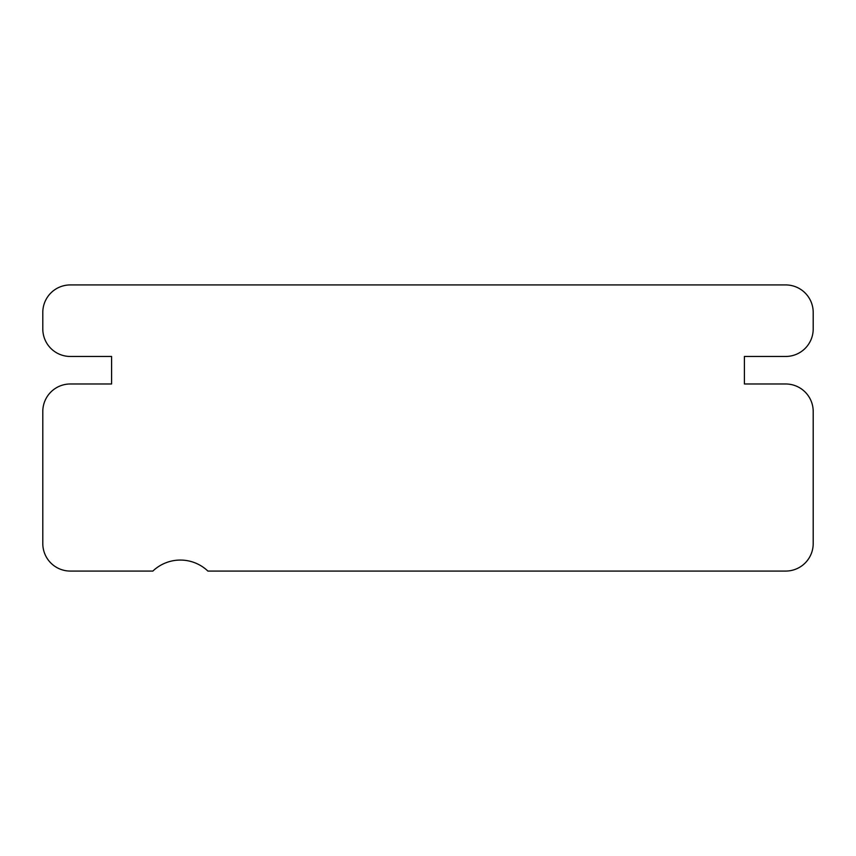 <?xml version="1.0" encoding="UTF-8"?>
<svg xmlns="http://www.w3.org/2000/svg" width="856" height="856" viewBox="0 0 856 856"><rect width="100%" height="100%" fill="white"/><g stroke="black" fill="none" stroke-linecap="round" stroke-linejoin="round"><path stroke-width="1.28" d="M42.8 411.49L42.8 543.56A27.51 27.51 0 0 0 70.31 571.07L152.86 571.07A39.9 39.9 0 0 1 207.89 571.07L785.69 571.07A27.51 27.51 0 0 0 813.2 543.56L813.2 411.49A27.51 27.51 0 0 0 785.69 383.98L744.41 383.98L744.41 356.46L785.69 356.46A27.51 27.51 0 0 0 813.2 328.95L813.2 312.44A27.51 27.51 0 0 0 785.69 284.93L70.31 284.93A27.51 27.51 0 0 0 42.8 312.44L42.8 328.95A27.51 27.51 0 0 0 70.31 356.46L111.59 356.46L111.59 383.98L70.31 383.98A27.51 27.51 0 0 0 42.8 411.49"/></g></svg>
